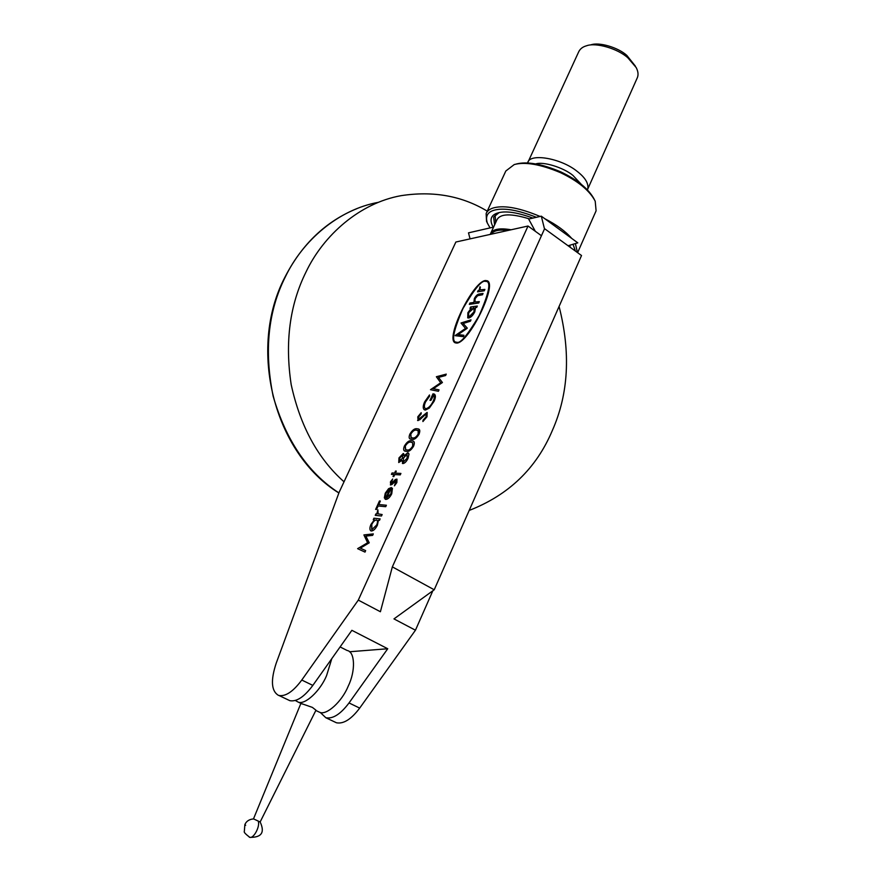 <?xml version="1.0" encoding="UTF-8"?>
<svg xmlns="http://www.w3.org/2000/svg" width="882" height="882" viewBox="0 0 882 882"><rect width="100%" height="100%" fill="white"/><g stroke="black" fill="none" stroke-linecap="round" stroke-linejoin="round"><path stroke-width="1.32" d="M253.63 818.937L260.146 821.969L315.965 710.186L312.371 707.386L300.894 703.395L253.476 818.926C249.187 819.323 246.31 821.219 244.865 824.604L245.681 825.254M295.338 700.495L298.039 702.017C304.753 705.413 320.254 691.058 326.594 675.579L331.797 658.656M315.822 710.473L319.593 712.259C326.461 715.732 342.007 701.576 348.214 686.185C355.744 670.937 355.027 651.633 347.166 650.508L340.099 646.936M457.108 342.315C460.569 343.44 467.912 334.554 479.124 315.646C488.518 294.235 491.087 282.846 486.831 281.49L485.023 281.259C481.385 280.487 474.02 289.572 462.94 308.524C453.778 329.681 451.341 340.871 455.619 342.084L457.108 342.315M486.831 281.49L485.056 281.281C481.418 280.509 474.053 289.594 462.973 308.546C453.811 329.703 451.363 340.893 455.652 342.106M455.233 342.833L456.766 343.065C469.169 342.822 497.68 284.081 487.228 280.763L485.354 280.531C472.741 281.711 444.859 339.151 455.233 342.833L456.799 343.087C469.003 342.877 497.283 285.195 487.492 280.928M541.449 235.726L528.031 226.024L358.301 600.113L301.776 680.044C293.221 691.543 285.603 696.681 278.888 695.468L278.304 695.281C271.259 690.893 270.576 680.154 276.253 663.066L339.129 492.31L344.024 481.793C317.895 458.607 300.277 426.204 291.181 384.585C284.798 342.304 289.726 304.797 305.977 272.064C323.462 235.152 359.801 203.036 401.067 195.672C433.238 190.721 461.959 195.881 487.239 211.14M301.776 680.044L312.834 685.402C304.301 696.846 296.65 701.94 289.869 700.683L287.808 699.702M559.078 306.451C570.841 352.524 568.592 393.868 552.352 430.482C536.355 468.43 508.638 495.078 469.191 510.435M320.265 712.436L325.833 717.739C332.823 719.117 340.562 714.188 349.029 702.943L359.691 708.103C351.245 719.293 343.484 724.177 336.428 722.766L334.256 721.73M373.284 533.875L372.612 535.341L365.843 536.091L369.249 542.805L360.319 548.13L365.644 550.611L364.972 552.088L357.607 548.659L367.618 542.75L363.902 534.922L373.318 533.897L372.645 535.363L365.876 536.102L369.249 542.805L360.352 548.152M365.644 550.611L365.005 552.11L357.607 548.659M380.12 518.892L379.458 520.347L378.378 520.226L377.364 525.198C375.456 528.935 373.439 530.865 371.311 530.975L370.936 530.887C369.547 529.939 369.558 527.778 370.98 524.393L374.409 519.774L373.273 519.652L373.924 518.208L380.12 518.892L379.492 520.358L378.422 520.248L377.397 525.209C375.489 528.957 373.472 530.887 371.355 530.997L370.793 530.821M374.387 519.796L373.273 519.652M396.966 479.158L396.856 482.575L394.441 485.839L396.095 480.503L391.961 484.516L390.373 484.88M396.095 480.503L390.748 484.979L390.417 481.925L392.666 479.014L391.189 481.98L391.343 483.534L395.334 479.521L396.856 479.102L396.856 482.575L394.441 485.839M392.666 479.014L391.189 483.49M396.272 471.109L395.345 473.138L400.913 473.436L400.263 474.869L394.728 474.571L393.802 476.6L393.03 476.567L393.923 474.516L391.41 474.384L392.06 472.973L394.574 473.094L395.5 471.076L396.272 471.109L395.39 473.138M401.916 460.437L398.697 462.488M408.366 453.006L409.005 454.087L408.046 458.309C406.536 461.507 404.816 463.259 402.92 463.568L402.379 463.414M403.658 453.646L404.055 455.74M413.36 441.165C414.562 441.838 414.628 443.525 413.57 446.226C411.166 450.173 408.84 451.893 406.58 451.397L404.584 450.956M425.962 413.757L418.079 420.593L417.781 416.822L421.177 412.71L421.144 413.945L418.641 416.988L418.674 419.204L427.075 412.445L426.976 416.745L422.919 421.541L423.029 420.207L426.072 416.767L426.238 413.801L419.832 419.733L417.594 420.482M427.197 412.511L427.009 416.767L422.886 421.519M434.451 394.166C435.829 395.312 435.697 397.683 434.076 401.31L429.325 408.079L425.477 410.053L424.297 409.766M433.646 395.334L430.934 400.329L429.986 400.34L432.963 393.835L434.22 394.045C435.796 395.048 435.741 397.462 434.043 401.288L429.325 408.079M429.291 408.057L424.485 409.865C422.765 408.719 422.809 406.073 424.617 401.905L429.49 394.96L429.633 396.128L425.532 401.938C424.132 405.158 424.022 407.33 425.19 408.443M446.226 374.1L445.586 375.489L438.486 377.375L442.389 382.501L433.283 388.73L439.027 389.866L438.42 391.277L430.482 389.701L440.702 382.766L436.37 376.735L446.259 374.122L445.619 375.512L438.519 377.397L442.422 382.523L433.327 388.742M528.031 226.024L455.873 242.021L344.024 481.793M418.895 429.159L419.082 434.131C416.69 438.078 414.353 439.809 412.092 439.346L410.042 438.916M391.365 487.537L386.592 497.977L390.847 493.887L391.498 489.488L392.435 488.242L391.707 493.766C389.866 497.404 387.893 499.278 385.787 499.399L384.32 497.878L385.247 493.236L388.609 488.65L391.399 487.548L386.636 497.977M392.435 488.242L391.74 493.788C389.899 497.426 387.926 499.3 385.82 499.421L385.158 499.223M380.318 501.053L378.72 504.526L386.393 505.254L385.732 506.698L378.102 505.981L376.515 509.454L375.644 509.377L379.447 500.976L380.351 501.075L378.764 504.537M377.893 509.796L378.003 513.842L382.149 514.559L381.454 515.992L375.247 515.331L375.908 513.886L376.812 513.986L377.893 509.796L378.135 513.919M382.149 514.559L381.487 516.003L375.247 515.331M359.691 708.103L415.455 630.211L432.83 590.797M568.074 245.758L577.787 242.848L541.305 216.167L544.503 228.934M434.22 589.782L581.525 255.526L544.602 228.703L392.347 566.872L434.22 589.782L393.967 618.899L415.455 630.211M493.578 227.104L468.496 232.848L470.062 238.879M358.301 600.113L380.396 611.744L392.347 566.872M535.319 231.293L528.66 219.067L541.305 216.167M312.834 685.402L351.874 630.321L387.738 648.744L349.029 702.943M387.738 648.744L349.459 651.765M439.027 389.866L438.42 391.277L430.482 389.701M429.49 394.96L429.6 396.106L425.532 401.938C424.022 405.345 423.977 407.55 425.356 408.531L426.039 408.653C428.696 407.98 431.077 405.5 433.183 401.2C434.539 398.179 434.65 396.194 433.514 395.268L430.934 400.329L429.986 400.34M421.144 412.688L421.111 413.923L418.608 416.966L418.454 419.171M412.048 439.324L410.284 439.038C408.928 438.519 408.785 436.877 409.876 434.098C412.247 430.151 414.584 428.365 416.899 428.729L418.597 429.005C420.008 429.534 420.152 431.243 419.049 434.109L419.082 434.131C416.657 438.056 414.32 439.787 412.048 439.324L412.092 439.346M417.914 430.504L416.293 430.14C414.529 429.799 412.699 431.111 410.814 434.076L410.935 437.582M416.26 430.129C414.496 429.788 412.666 431.089 410.78 434.054L411.133 437.681L412.688 437.924C414.43 438.365 416.26 437.075 418.167 434.065L418.189 430.714L416.293 430.14M413.537 446.204C411.133 450.151 408.796 451.882 406.547 451.375L404.827 451.077C403.438 450.559 403.295 448.883 404.397 446.049C406.767 442.103 409.116 440.327 411.409 440.724L413.041 441C414.485 441.529 414.65 443.271 413.537 446.204L413.57 446.226M412.379 442.51L410.803 442.147C409.016 441.761 407.186 443.062 405.301 446.027L405.466 449.611M405.301 446.027L405.676 449.721L407.186 449.963C408.906 450.437 410.736 449.159 412.655 446.149L412.688 442.753L410.803 442.147C409.05 441.783 407.219 443.073 405.334 446.038M408.972 454.065L408.046 458.309C406.503 461.484 404.783 463.237 402.887 463.546L401.938 460.349L398.752 462.521L398.962 457.912L403.228 453.524L404.011 455.807L407.705 452.83L409.005 454.087M402.743 454.98L399.8 458.012L399.535 461.143L402.589 458.045L402.589 454.958L399.833 458.034L399.502 461.121M407.076 454.241L403.493 458.034L403.283 462.069L407.131 458.243L407.076 454.241L403.526 458.056L403.206 462.036M393.923 474.516L391.41 474.384M400.88 473.413L400.23 474.847L394.695 474.56L393.802 476.6M393.769 476.589L392.997 476.545M385.897 497.757L389.943 488.904L386.04 493.225L385.291 496.29L385.897 497.757L385.258 496.268L386.04 493.225M389.921 488.948L386.073 493.236M386.36 505.232L385.699 506.676L378.102 505.981M378.069 505.959L376.515 509.454M376.471 509.443L375.611 509.355M376.846 520.148L376.405 520.016C374.762 520.115 373.229 521.604 371.785 524.481L371.631 529.421M376.371 519.994C374.729 520.093 373.185 521.582 371.752 524.459L371.983 529.52L376.625 525.055C377.728 522.453 377.75 520.799 376.702 520.082L376.371 519.994M474.196 307.994L473.38 307.873L468.728 312.614L468.54 316.506M468.695 312.592L468.629 316.55L469.301 316.638L473.965 311.886L474.097 307.928L468.728 312.614M463.326 336.648L455.277 335.48L465.52 328.435L460.999 322.999L470.988 319.846L470.371 321.202L463.16 323.462L467.24 328.071L458.056 334.587L463.943 335.281L463.359 336.67L455.189 335.678M469.996 308.325L470.613 306.991L477.294 306.032L476.688 307.366L475.519 307.531L474.77 311.82C472.984 315.315 470.944 317.377 468.684 317.983L467.769 317.873L467.879 312.724L471.231 308.149L469.996 308.325L471.197 308.182M484.273 290.762L477.548 291.832L478.154 290.509L479.135 290.354L479.984 286.727L480.194 289.847L484.88 289.428L484.306 290.784L477.548 291.832M479.312 301.633L478.728 302.989L469.323 304.345L469.93 303.022L473.866 302.438L474.373 298.535C476.026 295.525 477.768 294.004 479.61 293.971L483.049 293.43L482.443 294.764L477.68 295.646L475.078 298.645L475.045 301.997L479.312 301.633L478.694 302.967L469.356 304.367M467.096 328.38L458.111 334.587M463.16 323.462L467.273 328.093M470.988 319.846L470.404 321.224L463.193 323.485M463.943 335.281L463.359 336.67M468.684 317.983L467.669 317.818M475.519 307.531L474.803 311.842C473.006 315.337 470.977 317.399 468.717 318.005M476.688 307.366L475.552 307.553M477.294 306.032L476.721 307.388M484.88 289.428L484.306 290.784M479.94 288.028L480.095 289.792M480.37 287.334L479.973 288.05M479.984 286.727L480.403 287.356M475.078 298.645L475.001 301.975M477.68 295.646L475.111 298.667M482.443 294.764L477.702 295.668M483.049 293.43L482.476 294.786M590.708 44.916C598.977 41.752 618.183 47.463 626.837 55.412L635.36 66.095M587.655 189.288L637.399 77.572C638.535 74.65 638.127 71.31 636.187 67.55L627.874 57.826C617.962 48.731 595.923 42.171 586.486 45.798C582.704 46.834 580.102 48.863 578.669 51.873L527.668 162.861C529.321 152.851 560.676 158.032 576.971 171.218C585.394 177.712 588.956 183.732 587.655 189.288L587.401 189.85M581.293 184.338L572.914 175.386C563.587 167.624 543.555 161.351 535.804 163.887M529.376 218.901C510.954 213.246 500.116 213.587 496.897 219.916L490.557 233.675C492.707 229.111 499.576 227.81 511.141 229.772M495.717 222.473L495.056 214.965M536.377 217.303C518.186 210.125 504.372 207.7 494.923 210.004C487.647 211.768 485.122 216.123 487.36 223.08L490.05 227.909M486.522 221.261L487.36 223.08L486.522 221.261L486.136 213.532C487.492 210.611 490.227 208.659 494.339 207.678C504.923 205.164 520.171 208.086 540.093 216.454M493.192 227.192C489.488 220.346 490.601 215.737 496.533 213.367L498.672 212.705C506.411 210.776 517.822 212.573 532.915 218.097M569.794 245.747L570.4 247.445M569.805 247.015L569.43 245.35M577.6 252.682L596.1 210.809L595.207 201.184C589.65 190.589 578.085 181.086 560.533 172.674C540.622 164.317 525.198 161.604 514.261 164.548L505.827 170.998L486.136 213.532M575.439 251.116L573.024 244.27M516.135 164.063C526.697 161.219 541.57 163.82 560.765 171.869C577.688 179.961 588.867 189.123 594.281 199.365M544.756 218.692C556.575 224.745 565.549 231.316 571.69 238.383M575.395 243.564L577.467 252.583M499.102 212.606L493.622 217.093L494.593 224.91M249.242 837.128L249.804 837.36C253.807 838.65 260.201 826.247 258.283 821.307M378.587 202.287C338.104 209.563 302.537 240.852 285.426 276.716C268.073 311.048 263.983 350.893 273.155 396.261C286.044 440.559 307.961 472.774 338.909 492.895M508.098 230.445C499.091 229.375 493.468 230.61 491.252 234.182M244.865 824.604L244.336 831.395C243.641 832.057 245.461 834.041 249.804 837.36C262.241 837.569 264.776 831.869 260.146 821.969M298.039 702.017L302.283 704.034M278.888 695.468L289.869 700.683M357.023 208.593C326.053 221.173 302.063 243.961 285.04 276.97C247.225 348.875 274.258 453.249 338.875 492.983M325.833 717.739L336.428 722.766M490.557 233.675L490.315 234.392M496.533 213.367L498.517 212.816"/></g></svg>
